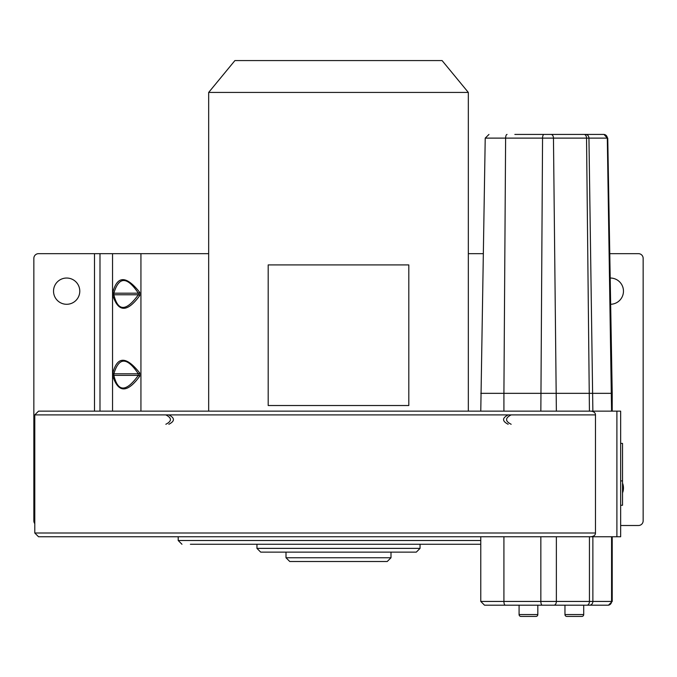 <?xml version="1.0" encoding="UTF-8"?>
<svg xmlns="http://www.w3.org/2000/svg" width="677" height="677" viewBox="0 0 677 677"><rect width="100%" height="100%" fill="white"/><g stroke="black" fill="none" stroke-linecap="round" stroke-linejoin="round"><path stroke-width="1.02" d="M490.859 605.187L515.095 605.187L484.52 605.187L480.772 601.438L480.772 536.759L38.538 536.759L620.657 536.759L620.657 411.151L616.899 411.151L616.899 536.759M607.98 605.187L589.565 605.187L607.98 605.187A3.749 3.588 -90 0 0 611.576 601.438L480.772 601.438L484.52 605.187M598.248 605.187L605.153 605.187M581.839 616.434A1.879 1.879 0 0 0 583.709 614.564L583.709 605.187L561.309 605.187L564.965 605.187L564.965 614.564A1.879 1.879 0 0 0 566.835 616.434L581.839 616.434A1.879 1.879 0 0 0 583.709 614.564L564.965 614.564M592.874 536.759L592.874 601.438A3.749 3.3 -90 0 1 589.565 605.187L505.355 605.187A3.749 1.439 -90 0 1 503.916 601.438L503.916 536.759L540.847 536.759L540.847 601.438A3.749 1.439 -90 0 0 542.285 605.187M537.826 605.187L537.826 614.564L519.081 614.564L519.081 605.187M520.952 616.434L535.956 616.434A1.879 1.879 0 0 0 537.826 614.564A1.879 1.879 0 0 1 535.956 616.434L520.952 616.434A1.879 1.879 0 0 1 519.081 614.564M480.772 393.337L503.916 393.337L505.617 138.116L485.223 138.116L480.772 411.151L468.332 411.151L468.332 92.436L208.668 92.436L208.668 411.151L38.538 411.151L616.899 411.151M468.332 92.436L442.081 60.566L234.919 60.566L208.668 92.436M408.806 264.919L268.194 264.919L268.194 405.523L408.806 405.523L408.806 264.919M503.916 411.151L503.916 393.337L612.211 393.337L612.211 411.151M553.921 605.187A3.749 2.446 -90 0 0 556.367 601.438L556.367 536.759L589.439 536.759L589.439 601.438A3.749 2.446 -90 0 1 586.993 605.187M596.539 134.435L587.949 134.435L596.539 134.435M514.833 134.435L603.715 134.435A3.749 3.588 90 0 1 607.303 138.116L604.002 134.435L607.751 138.116L612.211 393.337M480.772 544.257L190.389 544.257M195.078 544.257L338.5 544.257M338.5 552.127L260.696 552.127L416.304 552.127L420.053 548.378L256.947 548.378L256.947 544.257M286.007 557.755L390.993 557.755L387.244 561.504L289.756 561.504L286.007 557.755L286.007 552.127M34.789 414.899L34.789 533.011L595.472 533.011L595.472 414.899L34.789 414.899L38.538 411.151M591.029 411.151C593.932 411.54 595.413 412.792 595.472 414.899M595.472 533.011C595.413 535.109 593.932 536.362 591.029 536.759M620.657 443.41L622.527 443.41L622.527 505.262L620.657 505.262M620.657 480.907L622.527 480.907M468.332 253.663L483.209 253.663M508.165 414.899C502.046 418.022 502.046 421.145 508.165 424.267M511.16 424.267C505.034 421.145 505.034 418.022 511.16 414.899M165.84 414.899C171.966 418.022 171.966 421.145 165.84 424.267M168.835 424.267C174.954 421.145 174.954 418.022 168.835 414.899M208.668 253.663L38.538 253.663A4.688 4.688 0 0 0 33.85 258.352L33.85 520.825A4.688 4.688 0 0 0 34.789 523.634M112.839 295.561C118.348 312.537 127.327 312.537 139.758 295.561L139.758 292.388C126.269 275.412 117.299 275.412 112.839 292.388L112.839 295.561L113.871 294.766L113.871 293.183C118.881 276.301 127.031 276.301 138.336 293.183L138.336 294.766C126.083 311.648 117.925 311.648 113.871 294.766L138.336 294.766L139.758 295.561M139.758 373.002C126.269 356.026 117.299 356.026 112.839 373.002L112.839 376.175C118.348 393.151 127.327 393.151 139.758 376.175L139.758 373.002L138.336 373.797L138.336 375.38C126.083 392.262 117.925 392.262 113.871 375.38L113.871 373.797C118.881 356.914 127.031 356.914 138.336 373.797L113.871 373.797L112.839 373.002M79.784 291.161A13.125 13.125 0 0 0 66.659 278.035A13.125 13.125 0 0 0 53.534 291.161A13.125 13.125 0 0 0 66.659 304.286A13.125 13.125 0 0 0 79.784 291.161M139.758 292.388L138.336 293.183L113.871 293.183L112.839 292.388M112.839 376.175L113.871 375.38L138.336 375.38L139.758 376.175M620.657 525.504L638.462 525.504A4.688 4.688 0 0 0 643.15 520.825L643.15 258.352A4.688 4.688 0 0 0 638.462 253.663L609.774 253.663M622.527 492.881A13.125 13.125 0 0 0 622.527 483.141M610.654 304.278A13.125 13.125 0 0 0 623.466 291.161A13.125 13.125 0 0 0 610.197 278.035M540.847 411.151L542.556 138.116L607.303 138.116L611.576 411.151M556.367 411.151L553.464 138.116A3.749 2.446 90 0 0 551.019 134.435M589.439 411.151L586.536 138.116A3.749 2.446 90 0 0 584.09 134.435M592.874 411.151L588.948 138.116A3.749 3.3 90 0 0 585.647 134.435M611.576 536.759L611.576 601.438L612.211 601.438L612.211 536.759M543.986 134.435A3.749 1.439 90 0 0 542.556 138.116L505.617 138.116A3.749 1.439 90 0 1 507.056 134.435M480.772 540.508L178.203 540.508L178.203 536.759M140.934 253.663L140.934 411.151M112.543 411.151L112.543 253.663M99.993 253.663L99.993 411.151M94.492 411.151L94.492 253.663M485.223 138.116L488.972 134.435L485.223 138.116M612.211 601.438L608.462 605.187L612.211 601.438M178.203 540.508L181.961 544.257M256.947 548.378L260.696 552.127M390.993 557.755L390.993 552.127M420.053 548.378L420.053 544.257M34.789 533.011L38.538 536.759"/></g></svg>

